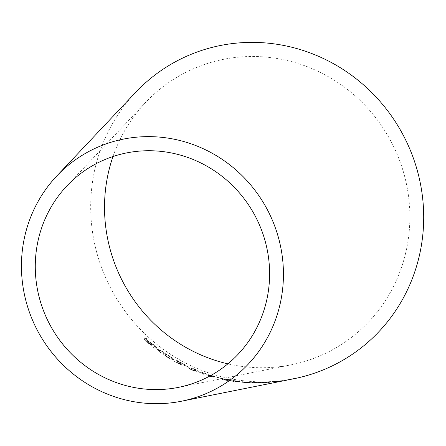 <?xml version="1.0" encoding="UTF-8"?>
<svg xmlns="http://www.w3.org/2000/svg" width="446" height="446" viewBox="0 0 446 446"><rect width="100%" height="100%" fill="white"/><g stroke="black" fill="none" stroke-linecap="round" stroke-linejoin="round"><path stroke-width="0.33" stroke-dasharray="2.23 1.67" d="M112.983 156.524A156.92 151.35 61 0 1 145.58 102.485A156.92 151.35 61 0 1 292.175 61.782A156.92 151.35 61 0 1 409.868 217.497A156.92 151.35 61 0 1 290.987 364.861A156.92 151.35 61 0 1 227.884 363.852M294.048 378.699A171.136 165.065 61 0 1 112.816 292.119A171.136 165.065 61 0 1 135.467 92.551M289.532 379.602L290.937 379.317M288.534 379.802L288.869 379.736M286.159 380.243L285.774 380.315M271.698 382.2L279.636 381.297L271.698 382.2M274.139 381.581L280.099 381.185L274.167 381.837M261.59 382.885L271.614 382.032L265.247 382.462L269.339 382.478L264.668 382.902L261.579 382.635L264.952 382.841M264.935 382.584L267.773 382.339L263.435 382.506L263.514 382.205L271.614 382.032M260.854 382.517L256.567 382.846L259.421 383.103L249.058 382.98L254.733 382.819L251.605 382.356L255.909 382.774L260.849 382.261L262.861 382.484M248.182 382.74L241.074 382.211L243.488 382.255L241.866 381.882L246.783 382.049L249.983 382.49L246.933 382.512L248.182 382.74L248.205 382.456L248.182 382.74M246.794 381.793L249.989 382.233L246.95 382.261L248.193 382.49L241.091 381.96L243.51 381.999L241.888 381.625L241.827 381.943L241.888 381.625L246.783 382.049M234.183 381.653L231.234 380.951L236.96 381.759L234.819 381.207L238.788 381.547L238.833 381.258L238.788 381.547L232.444 380.633L240.383 381.731L237.395 381.614L238.515 381.943L234.183 381.653L231.234 380.951M231.273 380.7L234.535 381.341L236.982 381.508L234.847 380.956L238.816 381.297L232.483 380.382L240.405 381.481L237.423 381.363L238.515 381.943L234.217 381.402M222.342 378.977L227.733 379.485C230.571 380.081 231.413 380.427 230.259 380.522C229.813 380.772 228.006 380.633 224.845 380.109C222.019 379.462 221.183 379.083 222.342 378.977L221.946 379.167L222.342 378.977M224.734 378.738L227.778 379.239C230.61 379.83 231.452 380.176 230.298 380.271L230.688 380.092L230.298 380.271C229.852 380.522 228.045 380.382 224.89 379.858C222.069 379.212 221.233 378.832 222.392 378.726L224.689 378.988M221.645 378.582L216.762 377.55L221.695 378.336L221.294 378.66M214.091 377.288L209.888 376.463L207.206 375.259L209.564 375.694L208.02 374.835L212.792 375.855L215.87 377.143L212.898 376.68L214.091 377.288L214.164 377.009L214.091 377.288M212.853 375.61L215.925 376.898L212.965 376.435L214.152 377.043L209.955 376.218L207.279 375.019L209.631 375.448L208.092 374.59L207.981 374.908L208.092 374.59L212.792 375.855M204.881 373.893L203.214 374.328L202.032 373.921L198.364 371.518L205.79 373.653L205.171 373.815L206.766 374.35L204.959 373.648L203.214 374.328M189.544 368.067L191.713 368.296L194.579 369.349C197.271 370.565 198.085 371.195 197.026 371.234C196.63 371.574 194.935 371.172 191.947 370.046C189.282 368.781 188.48 368.123 189.544 368.067L189.204 368.279L189.544 368.067M191.808 368.062L194.673 369.115C197.361 370.331 198.175 370.955 197.11 371L197.45 370.793L197.11 371C196.714 371.334 195.025 370.938 192.042 369.806C189.377 368.547 188.58 367.889 189.645 367.838L191.713 368.296M188.875 367.409L184.304 365.458L188.976 367.181L188.558 367.493M182.029 365.235L173.845 361.059L180.268 364.332L175.473 360.112L184.482 364.733L177.134 361.054L182.141 365.006L181.728 365.313M169.709 356.337C172.92 358.411 174.18 359.571 173.483 359.805C172.513 359.95 170.372 359.024 167.06 357.023C163.838 354.826 162.628 353.606 163.426 353.36C164.418 353.327 166.514 354.319 169.709 356.337L169.842 356.12C173.048 358.194 174.302 359.348 173.605 359.582L173.605 359.582C172.635 359.732 170.5 358.807 167.194 356.811L167.06 357.023M167.194 356.811C163.972 354.615 162.768 353.394 163.565 353.148L163.23 353.522L163.565 353.148C164.557 353.115 166.648 354.102 169.842 356.12M163.95 352.546L158.062 349.809L161.396 353.204L159.545 351.905L155.699 347.791L154.528 348.181L153.212 347.161L155.582 346.375L156.897 347.395L156.072 347.668L157.332 349.04L164.089 352.334L158.062 349.809M150.982 343.23L154.383 345.444L149.772 342.896C151.294 344.206 151.986 345.031 151.857 345.371C151.066 345.293 149.705 344.407 147.771 342.723L143.59 339.027L145.948 338.241L147.186 339.356L146.137 339.707L147.587 340.989L152.755 344.128M152.911 343.927L154.533 345.243L149.928 342.701C151.45 344.011 152.142 344.83 152.008 345.171C151.222 345.092 149.862 344.212 147.927 342.528L143.757 338.837L146.115 338.051L147.347 339.166L146.305 339.517L151.138 343.035M145.251 339.869L150.687 344.089L146.032 339.607L145.089 340.058L150.531 344.284L145.87 339.802L145.089 340.058M158.207 349.603L161.536 352.992L159.69 351.699L155.849 347.59L154.673 347.98L153.363 346.96L155.732 346.174L157.042 347.194L156.223 347.467L157.483 348.833L164.089 352.334M167.495 356.739C169.937 358.21 171.487 358.868 172.145 358.712L172.017 358.93C172.652 358.829 171.782 357.987 169.413 356.404C167.049 354.938 165.527 354.241 164.847 354.319L164.981 354.107C164.245 354.23 165.087 355.105 167.495 356.739L167.361 356.956C169.815 358.428 171.364 359.086 172.017 358.93L172.145 358.712C172.775 358.612 171.905 357.77 169.541 356.187C167.183 354.721 165.667 354.029 164.981 354.107L164.847 354.319C164.111 354.442 164.948 355.317 167.361 356.956M181.834 365.084L173.962 360.836L180.379 364.103L175.596 359.894L175.914 359.81L184.594 364.505L177.257 360.831L182.141 365.006M188.658 367.264L184.41 365.229L188.976 367.181M190.933 369.02L192.287 369.734C194.378 370.487 195.504 370.715 195.655 370.414L196.023 370.23L195.565 370.654C196.469 370.671 196.05 370.258 194.317 369.422C192.243 368.647 191.133 368.413 190.983 368.708L190.832 369.255L192.193 369.968C194.289 370.726 195.409 370.955 195.565 370.654L195.655 370.414C196.558 370.436 196.14 370.024 194.411 369.182C192.343 368.413 191.228 368.179 191.078 368.48L190.933 369.02M203.292 374.088L198.448 371.278L205.868 373.413L205.249 373.575L206.554 374.183L204.959 373.648M199.853 371.819L202.35 373.453L203.51 373.151L199.853 371.819L202.272 373.692L203.432 373.391L199.769 372.053M210.256 376.162L212.647 376.625L211.159 375.978L208.75 375.487L210.189 376.407L212.586 376.87L208.683 375.727L210.189 376.407M211.398 375.906L214.387 376.692L209.503 375.348L209.587 375.064L211.332 376.151L214.437 376.485L209.587 375.064L211.332 376.151M221.344 378.409L217.169 377.227L221.695 378.336M223.725 379.423L229.183 379.836L228.72 380.254C229.696 380.204 229.272 379.97 227.449 379.552L223.864 379.306L223.68 379.674L228.765 380.003C229.735 379.953 229.311 379.719 227.493 379.301L223.914 379.055L223.725 379.423M244.185 382.361L246.638 382.4L245.088 382.166L242.618 382.105L244.174 382.612L246.632 382.64L244.174 382.612M245.333 382.105L248.455 382.367L243.405 382.066L243.438 381.776L245.317 382.356L248.45 382.15L243.438 381.776L245.317 382.356M262.856 382.228L256.567 382.59L259.41 382.846L249.063 382.724L254.733 382.568L251.616 382.099L255.909 382.517L260.849 382.261M271.597 381.776L261.579 382.635M272.93 381.932L278.588 381.386L272.93 381.932M285.73 380.064L286.115 379.992M290.881 379.067L295.876 378.241M295.815 377.991L291.467 379.2M291.411 378.955L293.396 378.743M293.34 378.492L291.651 379.145M291.595 378.894L290.307 379.446M290.251 379.195L287.581 379.992M287.536 379.741L285.735 380.343M285.685 380.092L289.761 379.557M287.742 379.936L290.09 379.234M287.698 379.685L289.482 379.351M178.378 387.384L290.987 364.861M66.788 186.032L145.58 102.485M288.484 379.552L289.153 379.418"/><path stroke-width="0.67" d="M227.884 363.852A156.92 151.35 61 0 1 112.983 156.524M56.675 176.098L135.467 92.551A171.136 165.065 61 0 1 295.341 48.162A171.136 165.065 61 0 1 423.7 217.982A171.136 165.065 61 0 1 294.048 378.699L181.438 401.227A134.642 129.864 61 0 1 38.852 333.112A134.642 129.864 61 0 1 56.675 176.098A134.642 129.864 61 0 1 182.453 141.176A134.642 129.864 61 0 1 283.439 274.786A134.642 129.864 61 0 1 181.438 401.227M288.869 379.736L290.14 379.485M289.71 379.306L289.203 379.669M179.286 154.801A120.426 116.15 61 0 1 269.607 274.296A120.426 116.15 61 0 1 178.378 387.384A120.426 116.15 61 0 1 50.85 326.461A120.426 116.15 61 0 1 66.788 186.032A120.426 116.15 61 0 1 179.286 154.801"/></g></svg>

